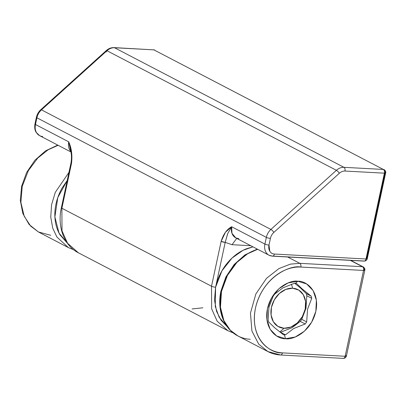 <?xml version="1.0" encoding="UTF-8"?>
<svg xmlns="http://www.w3.org/2000/svg" width="406" height="406" viewBox="0 0 406 406"><rect width="100%" height="100%" fill="white"/><g stroke="black" fill="none" stroke-linecap="round" stroke-linejoin="round"><path stroke-width="0.61" d="M283.378 334.732L284.403 334.818L285.494 338.69C278.171 339.467 263.22 329.941 267.447 308.661C272.34 287.423 290.98 279.709 297.811 281.246L306.606 283.931L313.122 290.584L316.375 300.186L315.858 311.275L311.661 322.171L304.414 331.205L295.228 337.005L285.494 338.69L276.704 336.006L270.183 329.357L266.935 319.755L267.447 308.661L271.65 297.771L278.892 288.737L288.082 282.931L297.811 281.246L295.446 283.322L294.406 283.292L282.865 287.864L274.659 294.157L273.167 296.233L268.975 307.159L268.112 319.821L268.691 322.004L274.375 327.505L283.378 334.732L274.375 327.505L268.691 322.004L268.112 319.821L268.975 307.159L273.167 296.233L274.659 294.157L282.865 287.864L294.406 283.292L295.446 283.322L296.471 283.403L302.15 288.899L296.471 283.403L295.446 283.322L297.811 281.246C305.139 280.475 320.085 290.001 315.858 311.275C310.971 332.519 292.33 340.228 285.494 338.69L284.403 334.818L285.448 334.843L293.66 328.54L305.19 323.978L306.682 321.907L307.55 309.24L311.742 298.314L311.163 296.131L305.713 291.863M250.253 339.279A47.872 37.311 -62.5 0 1 237.414 335.676A47.872 37.311 -62.5 0 1 221.493 291.422A2.994 0.624 -167.9 0 1 220.981 290.919A2.994 0.624 12.1 0 0 221.493 291.422A47.872 37.311 -62.5 0 1 257.637 249.279L247.533 253.831L236.871 262.438L227.441 275.395L221.493 291.422L220.463 307.235L223.889 320.644L230.293 330.215L237.941 335.96L267.864 351.555L258.734 344.161L251.933 331.093L250.456 313.117L255.861 293.964L266.524 278.323L278.973 268.549L290.447 264.123L299.806 263.332L287.636 256.988L299.806 263.332L362.487 266.717L350.317 260.373L362.487 266.717L299.806 263.332L290.447 264.123L278.973 268.549L266.524 278.323L255.861 293.964L250.456 313.117L251.933 331.093L258.734 344.161L267.864 351.555L280.181 354.874A2.994 1.766 93.1 0 0 280.658 355.006A2.994 1.766 -86.9 0 0 282.454 352.88L345.136 356.27L363.537 270.442L300.856 267.057C296.06 266.798 291.214 267.635 286.316 269.574C281.419 271.512 276.841 274.405 272.588 278.242C268.336 282.084 264.727 286.585 261.763 291.741C258.805 296.903 256.714 302.328 255.491 308.017C254.273 313.706 254.014 319.228 254.724 324.587C255.43 329.941 257.049 334.727 259.576 338.934C262.109 343.141 265.351 346.45 269.315 348.871C273.279 351.286 277.658 352.621 282.454 352.88A2.994 1.766 93.1 0 1 280.658 355.006M302.15 288.899L311.163 296.131L306.241 293.568L311.163 296.131L311.742 298.314L306.819 295.751L311.742 298.314L307.55 309.24L306.682 321.907L301.76 319.339L306.682 321.907L305.19 323.978L300.273 321.41L305.19 323.978L293.66 328.54L285.448 334.843L280.526 332.275L292.056 327.713L300.273 321.41A26.928 20.985 117.5 0 0 301.76 319.339L305.951 308.418L306.819 295.751A26.928 20.985 117.5 0 0 306.241 293.568L300.562 288.072L294.72 283.297L300.562 288.072L306.241 293.568A26.928 20.985 -62.5 0 1 306.819 295.751L305.951 308.418L301.76 319.339A26.928 20.985 -62.5 0 1 300.273 321.41L292.056 327.713L280.526 332.275A26.928 20.985 -62.5 0 1 280.211 332.275A26.928 20.985 117.5 0 0 280.526 332.275L285.448 334.843M73.542 249.67L68.355 247.574L56.886 237.002L52.739 228.152L50.755 217.124L51.567 204.776L55.272 192.393L68.949 172.398L55.272 192.393L51.567 204.776L50.755 217.124L52.739 228.152L56.886 237.002L68.355 247.574L38.433 231.973L30.668 226.112L24.218 216.281L20.894 202.523L22.218 186.395L28.313 170.718L37.692 158.117L48.192 149.748L58.129 145.297L48.192 149.748L37.692 158.117L28.313 170.718L22.218 186.395L20.894 202.523L24.218 216.281L30.668 226.112L38.433 231.973L29.075 224.447L22.848 213.556L20.3 200.412L21.619 186.268L26.644 172.448L34.891 160.248L45.584 150.834L57.748 145.099M67.426 243.26L60.073 234.947C57.54 230.74 55.926 225.959 55.216 220.605C54.511 215.246 54.764 209.724 55.982 204.035C57.205 198.341 59.296 192.916 62.255 187.76L67.213 180.477L62.255 187.76C59.296 192.916 57.205 198.341 55.982 204.035C54.764 209.724 54.511 215.246 55.216 220.605C55.926 225.959 57.54 230.74 60.073 234.947L67.426 243.26M220.981 290.919A2.994 0.624 -167.9 0 1 221.656 290.681M67.416 243.25L59.048 233.115L54.886 216.961L57.769 197.626L67.213 180.492L57.769 197.626L54.886 216.961L59.048 233.115L67.416 243.25M343.339 358.391A2.994 1.766 -86.9 0 0 345.136 356.27L282.454 352.88C271.507 354.037 249.177 339.807 255.491 308.017C262.794 276.278 290.645 264.763 300.856 267.057A2.994 1.766 -86.9 0 0 299.806 263.332A2.994 1.766 93.1 0 1 300.856 267.057L363.537 270.442L345.136 356.27C344.658 357.94 343.902 358.605 342.862 358.265L343.314 358.391C344.988 358.295 346.013 357.508 346.399 356.032L345.136 356.27A2.994 0.624 12.1 0 0 346.399 356.032L364.796 270.203C365.172 269.061 364.654 267.965 363.258 266.925L362.487 266.717C363.451 267.422 363.801 268.66 363.537 270.442A2.994 1.766 -86.9 0 0 362.487 266.717A2.994 2.329 -62.5 0 1 363.289 266.94A2.994 2.329 -62.5 0 1 364.283 269.706A2.994 0.624 -167.9 0 1 364.796 270.208A2.994 0.624 -167.9 0 1 363.537 270.442L364.796 270.203M345.887 355.534L346.399 356.032M50.745 235.297L38.433 231.973M227.766 233.445L225.203 242.372A2.994 0.624 -167.9 0 1 221.133 241.377L225.203 242.372L215.591 287.22A2.994 0.624 -167.9 0 1 211.516 286.225L211.643 308.864L217.18 321.207L227.964 330.758L217.18 321.207L211.643 308.864L211.516 286.225A2.994 0.624 12.1 0 0 215.591 287.22C216.809 281.531 218.9 276.105 221.864 270.944C224.828 265.788 228.436 261.286 232.689 257.45C236.942 253.608 241.514 250.715 246.412 248.776L252.953 246.838L243.006 250.314L232.014 258.064L221.95 270.792L215.591 287.22L214.49 300.1L216.611 311.503L221.148 320.364L227.025 326.434L219.128 317.182L215.261 306.444L215.591 287.22L225.203 242.372L232.024 244.696L250.791 245.711L232.024 244.696L236.734 238.383L232.024 244.696L225.203 242.372L227.629 233.749L231.659 226.751L225.462 232.237L221.133 241.377L211.516 286.225L61.885 208.237L71.502 163.39L71.563 152.027L68.731 141.831L35.479 124.5L36.916 117.796L266.346 237.378L264.91 244.082L231.659 226.751A11.967 9.328 117.5 0 0 235.642 237.814M364.192 261.119A2.994 1.766 -86.9 0 0 365.989 258.998L274.38 254.049A2.994 1.766 93.1 0 1 272.583 256.171A2.994 1.766 93.1 0 1 272.101 256.044A11.967 9.328 -62.5 0 1 268.894 255.146A11.967 9.328 -62.5 0 1 264.91 244.082L231.659 226.751C226.893 229.238 223.381 234.115 221.133 241.377L211.516 286.225L61.885 208.237L71.502 163.39C72.501 155.478 71.578 148.286 68.731 141.831L70.796 151.387A11.967 9.328 -62.5 0 1 68.731 141.831L35.479 124.5L36.916 117.796A2.994 0.624 -167.9 0 1 36.403 117.293A2.994 0.624 12.1 0 0 36.916 117.796A11.967 9.328 -62.5 0 1 41.473 109.859A11.967 9.328 117.5 0 0 36.916 117.796L266.346 237.378A11.967 9.328 -62.5 0 1 270.909 229.436L41.473 109.859L106.966 50.72A11.967 9.328 -62.5 0 1 114.502 47.735A11.967 9.328 117.5 0 0 106.966 50.72L336.401 170.302L270.909 229.436L41.473 109.859L106.966 50.72L336.401 170.302A11.967 9.328 -62.5 0 1 343.938 167.318L114.502 47.735L153.904 49.867L383.34 169.444L343.938 167.318L114.502 47.735L153.904 49.867L383.34 169.444A2.994 2.329 -62.5 0 1 384.142 169.672A2.994 2.329 -62.5 0 1 385.137 172.438A2.994 0.624 -167.9 0 1 385.649 172.936A2.994 0.624 -167.9 0 1 384.391 173.174L365.989 258.998L384.391 173.174L344.988 171.043A8.978 6.993 117.5 0 0 339.335 173.281L273.842 232.42A8.978 6.993 117.5 0 0 270.421 238.373L268.985 245.077L269.802 251.258C270.853 253.014 272.38 253.943 274.38 254.049L365.989 258.998L367.252 258.759L366.735 258.262L384.979 173.174M272.101 256.044L363.715 260.992C364.755 261.332 365.512 260.667 365.989 258.998A2.994 0.624 12.1 0 0 367.252 258.764M61.885 208.237L62.011 230.877L67.548 243.219L78.333 252.771L67.548 243.219L62.011 230.877L61.885 208.237A2.994 0.624 -167.9 0 1 61.372 207.735A2.994 0.624 12.1 0 0 61.885 208.237M35.479 124.5A11.967 9.328 117.5 0 0 39.458 135.563A11.967 9.328 -62.5 0 1 35.479 124.5A2.994 0.624 -167.9 0 1 34.962 123.997A2.994 0.624 12.1 0 0 35.479 124.5M233.196 332.895L227.964 330.758L78.333 252.771C64.026 245.605 57.094 226.543 61.372 207.74L70.984 162.892L71.502 163.39A2.994 0.624 -167.9 0 1 70.984 162.887C71.781 158.005 71.557 153.488 70.314 149.337L68.731 141.831L70.527 150.184M231.659 226.751L231.953 233.288L235.774 237.886L238.85 238.713M41.473 109.859A2.994 0.807 -132.1 0 0 40.737 109.757A2.994 0.807 47.9 0 1 41.473 109.859M106.966 50.72A2.994 0.807 -132.1 0 0 106.23 50.618A2.994 0.807 47.9 0 1 106.966 50.72M106.265 51.354A2.994 0.807 -132.1 0 0 106.575 51.968A2.994 0.807 47.9 0 1 106.265 51.354M114.502 47.735A2.994 1.766 -86.9 0 0 114.025 47.609A2.994 1.766 93.1 0 1 114.502 47.735M42.666 136.467A11.967 9.328 -62.5 0 1 39.458 135.563M70.908 151.956L39.59 135.634L36.093 132.27C35.809 131.864 34.104 129.235 34.962 124.003L36.398 117.298C37.073 114.325 38.519 111.807 40.737 109.752L106.235 50.613C108.564 48.532 111.168 47.527 114.05 47.609L153.904 49.867A2.994 1.766 -86.9 0 0 153.427 49.74M154.706 50.09A2.994 2.329 117.5 0 0 153.904 49.867L383.34 169.444C384.304 170.15 384.655 171.393 384.391 173.174L385.649 172.936C386.025 171.789 385.507 170.698 384.106 169.652M385.649 172.936L367.252 258.759C366.867 260.241 365.842 261.028 364.167 261.119L363.715 260.992M384.391 173.174A2.994 1.766 -86.9 0 0 383.34 169.444L343.938 167.318A2.994 1.766 93.1 0 1 344.988 171.043L384.391 173.174M344.988 171.043A2.994 1.766 -86.9 0 0 343.938 167.318A11.967 9.328 117.5 0 0 336.401 170.302A2.994 0.807 47.9 0 1 339.335 173.281A8.978 6.993 -62.5 0 1 344.988 171.043M272.583 256.171A2.994 1.766 -86.9 0 0 274.38 254.049A8.978 6.993 -62.5 0 1 268.985 245.077A2.994 0.624 -167.9 0 1 264.91 244.082A11.967 9.328 117.5 0 0 268.894 255.146M339.335 173.281A2.994 0.807 -132.1 0 0 336.401 170.302L270.909 229.436A2.994 0.807 47.9 0 1 273.842 232.42L339.335 173.281M264.91 244.082A2.994 0.624 12.1 0 0 268.985 245.077L270.421 238.373A2.994 0.624 -167.9 0 1 266.346 237.378L264.91 244.082M273.842 232.42A2.994 0.807 -132.1 0 0 270.909 229.436A11.967 9.328 117.5 0 0 266.346 237.378A2.994 0.624 12.1 0 0 270.421 238.373A8.978 6.993 -62.5 0 1 273.842 232.42M192.063 308.951L202.893 307.799M292.624 288.209A20.945 16.321 -62.5 0 1 305.205 309.149A20.945 16.321 -62.5 0 1 284.038 328.261L279.81 331.966L284.038 328.261A20.945 16.321 -62.5 0 1 271.452 307.327A20.945 16.321 -62.5 0 1 292.624 288.209L291.493 284.2L292.624 288.209L298.755 290.082L303.297 294.72L305.566 301.414L305.205 309.149L302.277 316.741L297.228 323.044L290.823 327.089L284.038 328.261L277.907 326.388L273.36 321.75L271.096 315.056L271.452 307.327L274.38 299.729L279.429 293.431L285.839 289.387L292.624 288.209M281.277 287.027L280.257 287.57M237.941 335.96C223.64 328.794 216.697 309.732 220.976 290.924L225.909 276.907L234.16 264.504L244.95 254.907L257.257 249.081M73.587 249.705L68.355 247.574M267.864 351.555C271.812 353.601 276.07 354.753 280.632 355.001L343.314 358.391M363.258 266.925L350.728 260.393M364.167 261.119L272.553 256.171L269.026 255.217L235.774 237.886M70.39 149.636L70.274 149.225M153.453 49.74L154.676 50.075"/></g></svg>
